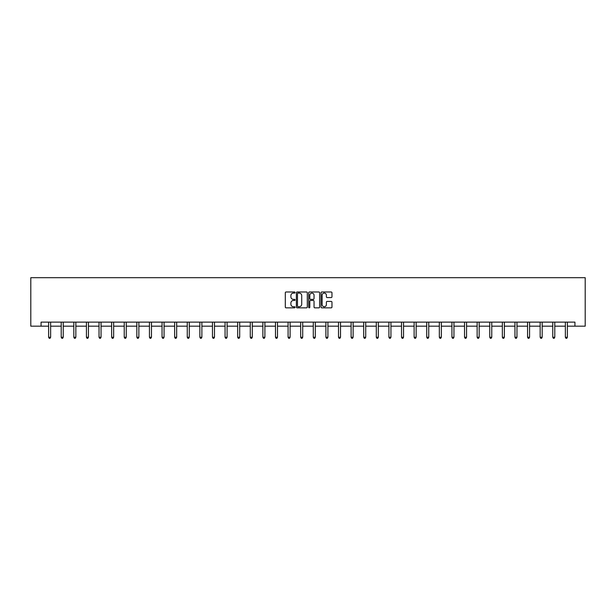 <?xml version="1.0" encoding="UTF-8"?>
<svg xmlns="http://www.w3.org/2000/svg" width="616" height="616" viewBox="0 0 616 616"><rect width="100%" height="100%" fill="white"/><g stroke="black" fill="none" stroke-linecap="round" stroke-linejoin="round"><path stroke-width="0.92" d="M295.072 292.538A0.554 0.554 0 0 0 294.517 291.984L286.094 291.984A0.793 0.793 0 0 0 285.3 292.777L285.3 307.053A0.793 0.793 0 0 0 286.094 307.846L294.517 307.846A0.554 0.554 0 0 0 295.072 307.292A0.554 0.554 0 0 0 294.517 306.73L293.432 306.73A2.541 2.541 0 0 1 290.891 304.196L290.891 303.003A2.541 2.541 0 0 1 293.432 300.469L294.517 300.469A0.554 0.554 0 0 0 295.072 299.915A0.554 0.554 0 0 0 294.517 299.361L293.432 299.361A2.541 2.541 0 0 1 290.891 296.82L290.891 295.634A2.541 2.541 0 0 1 293.432 293.093L294.517 293.093A0.554 0.554 0 0 0 295.072 292.538M331.177 297.574A0.793 0.793 0 0 0 331.97 296.781L331.97 292.777A0.793 0.793 0 0 0 331.177 291.984L321.822 291.984A0.793 0.793 0 0 0 321.028 292.777L321.028 307.053A0.793 0.793 0 0 0 321.822 307.846L331.177 307.846A0.793 0.793 0 0 0 331.97 307.053L331.97 302.21A0.793 0.793 0 0 0 331.177 301.416L327.173 301.416A0.793 0.793 0 0 0 326.38 302.21L326.38 304.612A2.125 2.125 0 0 1 324.255 306.73A2.125 2.125 0 0 1 322.137 304.612L322.137 295.21A2.125 2.125 0 0 1 324.255 293.093A2.125 2.125 0 0 1 326.38 295.21L326.38 296.781A0.793 0.793 0 0 0 327.173 297.574L331.177 297.574M41.064 326.172L41.064 322.13L574.936 322.13L574.936 326.172L585.2 326.172L585.2 277.693L30.8 277.693L30.8 326.172L48.618 326.172M307.307 292.777A0.793 0.793 0 0 0 306.514 291.984L297.158 291.984A0.793 0.793 0 0 0 296.365 292.777L296.365 307.053A0.793 0.793 0 0 0 297.158 307.846L306.514 307.846A0.793 0.793 0 0 0 307.307 307.053L307.307 292.777M309.486 291.984L318.842 291.984A0.793 0.793 0 0 1 319.635 292.777L319.635 307.053A0.793 0.793 0 0 1 318.842 307.846L314.838 307.846A0.793 0.793 0 0 1 314.045 307.053L314.045 301.262A0.793 0.793 0 0 0 313.251 300.469L310.595 300.469A0.793 0.793 0 0 0 309.802 301.262L309.802 307.292A0.554 0.554 0 0 1 309.247 307.846A0.554 0.554 0 0 1 308.693 307.292L308.693 292.777A0.793 0.793 0 0 1 309.486 291.984M50.635 326.172L61.215 326.172M63.24 326.172L73.82 326.172M75.845 326.172L86.425 326.172M88.442 326.172L99.03 326.172M101.047 326.172L111.635 326.172M113.652 326.172L124.239 326.172M126.257 326.172L136.837 326.172M138.862 326.172L149.442 326.172M151.467 326.172L162.047 326.172M164.064 326.172L174.651 326.172M176.669 326.172L187.256 326.172M189.274 326.172L199.861 326.172M201.879 326.172L212.466 326.172M214.484 326.172L225.063 326.172M227.088 326.172L237.668 326.172M239.693 326.172L250.273 326.172M252.29 326.172L262.878 326.172M264.895 326.172L275.483 326.172M277.5 326.172L288.088 326.172M290.105 326.172L300.685 326.172M302.71 326.172L313.29 326.172M315.315 326.172L325.895 326.172M327.912 326.172L338.5 326.172M340.517 326.172L351.105 326.172M353.122 326.172L363.71 326.172M365.727 326.172L376.307 326.172M378.332 326.172L388.912 326.172M390.937 326.172L401.517 326.172M403.534 326.172L414.121 326.172M416.139 326.172L426.726 326.172M428.744 326.172L439.331 326.172M441.349 326.172L451.936 326.172M453.953 326.172L464.533 326.172M466.558 326.172L477.138 326.172M479.163 326.172L489.743 326.172M491.76 326.172L502.348 326.172M504.365 326.172L514.953 326.172M516.97 326.172L527.558 326.172M529.575 326.172L540.155 326.172M542.18 326.172L552.76 326.172M554.785 326.172L565.365 326.172M567.382 326.172L574.936 326.172M298.029 293.093A0.554 0.554 0 0 0 297.474 293.647L297.474 306.175A0.554 0.554 0 0 0 298.029 306.73L299.176 306.73A2.541 2.541 0 0 0 301.717 304.196L301.717 295.634A2.541 2.541 0 0 0 299.176 293.093L298.029 293.093M314.045 295.257A2.125 2.125 0 0 0 311.927 293.131A2.125 2.125 0 0 0 309.802 295.257L309.802 298.567A0.793 0.793 0 0 0 310.595 299.361L313.251 299.361A0.793 0.793 0 0 0 314.045 298.567L314.045 295.257M50.743 322.13L50.697 322.253A0.809 0.809 0 0 0 50.635 322.553L50.635 337.252L48.618 337.252L48.618 322.553A0.809 0.809 0 0 0 48.556 322.253L48.51 322.13M50.635 337.252L50.027 338.307L49.218 338.307L48.618 337.252M63.348 322.13L63.294 322.253A0.809 0.809 0 0 0 63.24 322.553L63.24 337.252L61.215 337.252L61.215 322.553A0.809 0.809 0 0 0 61.161 322.253L61.115 322.13M63.24 337.252L62.632 338.307L61.823 338.307L61.215 337.252M75.945 322.13L75.899 322.253A0.809 0.809 0 0 0 75.845 322.553L75.845 337.252L73.82 337.252L73.82 322.553A0.809 0.809 0 0 0 73.766 322.253L73.72 322.13M75.845 337.252L75.237 338.307L74.428 338.307L73.82 337.252M88.55 322.13L88.504 322.253A0.809 0.809 0 0 0 88.442 322.553L88.442 337.252L86.425 337.252L86.425 322.553A0.809 0.809 0 0 0 86.371 322.253L86.317 322.13M88.442 337.252L87.842 338.307L87.033 338.307L86.425 337.252M101.155 322.13L101.109 322.253A0.809 0.809 0 0 0 101.047 322.553L101.047 337.252L99.03 337.252L99.03 322.553A0.809 0.809 0 0 0 98.968 322.253L98.922 322.13M101.047 337.252L100.447 338.307L99.638 338.307L99.03 337.252M113.76 322.13L113.714 322.253A0.809 0.809 0 0 0 113.652 322.553L113.652 337.252L111.635 337.252L111.635 322.553A0.809 0.809 0 0 0 111.573 322.253L111.527 322.13M113.652 337.252L113.044 338.307L112.243 338.307L111.635 337.252M126.365 322.13L126.319 322.253A0.809 0.809 0 0 0 126.257 322.553L126.257 337.252L124.239 337.252L124.239 322.553A0.809 0.809 0 0 0 124.178 322.253L124.132 322.13M126.257 337.252L125.649 338.307L124.84 338.307L124.239 337.252M138.97 322.13L138.916 322.253A0.809 0.809 0 0 0 138.862 322.553L138.862 337.252L136.837 337.252L136.837 322.553A0.809 0.809 0 0 0 136.783 322.253L136.737 322.13M138.862 337.252L138.254 338.307L137.445 338.307L136.837 337.252M151.567 322.13L151.521 322.253A0.809 0.809 0 0 0 151.467 322.553L151.467 337.252L149.442 337.252L149.442 322.553A0.809 0.809 0 0 0 149.388 322.253L149.341 322.13M151.467 337.252L150.858 338.307L150.05 338.307L149.442 337.252M164.172 322.13L164.126 322.253A0.809 0.809 0 0 0 164.064 322.553L164.064 337.252L162.047 337.252L162.047 322.553A0.809 0.809 0 0 0 161.993 322.253L161.939 322.13M164.064 337.252L163.463 338.307L162.655 338.307L162.047 337.252M176.777 322.13L176.73 322.253A0.809 0.809 0 0 0 176.669 322.553L176.669 337.252L174.651 337.252L174.651 322.553A0.809 0.809 0 0 0 174.59 322.253L174.544 322.13M176.669 337.252L176.068 338.307L175.26 338.307L174.651 337.252M189.381 322.13L189.335 322.253A0.809 0.809 0 0 0 189.274 322.553L189.274 337.252L187.256 337.252L187.256 322.553A0.809 0.809 0 0 0 187.195 322.253L187.149 322.13M189.274 337.252L188.665 338.307L187.865 338.307L187.256 337.252M201.986 322.13L201.94 322.253A0.809 0.809 0 0 0 201.879 322.553L201.879 337.252L199.861 337.252L199.861 322.553A0.809 0.809 0 0 0 199.8 322.253L199.753 322.13M201.879 337.252L201.27 338.307L200.462 338.307L199.861 337.252M214.591 322.13L214.537 322.253A0.809 0.809 0 0 0 214.484 322.553L214.484 337.252L212.466 337.252L212.466 322.553A0.809 0.809 0 0 0 212.405 322.253L212.358 322.13M214.484 337.252L213.875 338.307L213.067 338.307L212.466 337.252M227.189 322.13L227.142 322.253A0.809 0.809 0 0 0 227.088 322.553L227.088 337.252L225.063 337.252L225.063 322.553A0.809 0.809 0 0 0 225.009 322.253L224.963 322.13M227.088 337.252L226.48 338.307L225.672 338.307L225.063 337.252M239.793 322.13L239.747 322.253A0.809 0.809 0 0 0 239.693 322.553L239.693 337.252L237.668 337.252L237.668 322.553A0.809 0.809 0 0 0 237.614 322.253L237.56 322.13M239.693 337.252L239.085 338.307L238.276 338.307L237.668 337.252M252.398 322.13L252.352 322.253A0.809 0.809 0 0 0 252.29 322.553L252.29 337.252L250.273 337.252L250.273 322.553A0.809 0.809 0 0 0 250.212 322.253L250.165 322.13M252.29 337.252L251.69 338.307L250.881 338.307L250.273 337.252M265.003 322.13L264.957 322.253A0.809 0.809 0 0 0 264.895 322.553L264.895 337.252L262.878 337.252L262.878 322.553A0.809 0.809 0 0 0 262.816 322.253L262.77 322.13M264.895 337.252L264.295 338.307L263.486 338.307L262.878 337.252M277.608 322.13L277.562 322.253A0.809 0.809 0 0 0 277.5 322.553L277.5 337.252L275.483 337.252L275.483 322.553A0.809 0.809 0 0 0 275.421 322.253L275.375 322.13M277.5 337.252L276.892 338.307L276.084 338.307L275.483 337.252M290.213 322.13L290.159 322.253A0.809 0.809 0 0 0 290.105 322.553L290.105 337.252L288.088 337.252L288.088 322.553A0.809 0.809 0 0 0 288.026 322.253L287.98 322.13M290.105 337.252L289.497 338.307L288.688 338.307L288.088 337.252M302.818 322.13L302.764 322.253A0.809 0.809 0 0 0 302.71 322.553L302.71 337.252L300.685 337.252L300.685 322.553A0.809 0.809 0 0 0 300.631 322.253L300.585 322.13M302.71 337.252L302.102 338.307L301.293 338.307L300.685 337.252M315.415 322.13L315.369 322.253A0.809 0.809 0 0 0 315.315 322.553L315.315 337.252L313.29 337.252L313.29 322.553A0.809 0.809 0 0 0 313.236 322.253L313.182 322.13M315.315 337.252L314.707 338.307L313.898 338.307L313.29 337.252M328.02 322.13L327.974 322.253A0.809 0.809 0 0 0 327.912 322.553L327.912 337.252L325.895 337.252L325.895 322.553A0.809 0.809 0 0 0 325.841 322.253L325.787 322.13M327.912 337.252L327.312 338.307L326.503 338.307L325.895 337.252M340.625 322.13L340.579 322.253A0.809 0.809 0 0 0 340.517 322.553L340.517 337.252L338.5 337.252L338.5 322.553A0.809 0.809 0 0 0 338.438 322.253L338.392 322.13M340.517 337.252L339.916 338.307L339.108 338.307L338.5 337.252M353.23 322.13L353.184 322.253A0.809 0.809 0 0 0 353.122 322.553L353.122 337.252L351.105 337.252L351.105 322.553A0.809 0.809 0 0 0 351.043 322.253L350.997 322.13M353.122 337.252L352.514 338.307L351.705 338.307L351.105 337.252M365.835 322.13L365.788 322.253A0.809 0.809 0 0 0 365.727 322.553L365.727 337.252L363.71 337.252L363.71 322.553A0.809 0.809 0 0 0 363.648 322.253L363.602 322.13M365.727 337.252L365.119 338.307L364.31 338.307L363.71 337.252M378.44 322.13L378.386 322.253A0.809 0.809 0 0 0 378.332 322.553L378.332 337.252L376.307 337.252L376.307 322.553A0.809 0.809 0 0 0 376.253 322.253L376.207 322.13M378.332 337.252L377.724 338.307L376.915 338.307L376.307 337.252M391.037 322.13L390.991 322.253A0.809 0.809 0 0 0 390.937 322.553L390.937 337.252L388.912 337.252L388.912 322.553A0.809 0.809 0 0 0 388.858 322.253L388.812 322.13M390.937 337.252L390.328 338.307L389.52 338.307L388.912 337.252M403.642 322.13L403.596 322.253A0.809 0.809 0 0 0 403.534 322.553L403.534 337.252L401.517 337.252L401.517 322.553A0.809 0.809 0 0 0 401.463 322.253L401.409 322.13M403.534 337.252L402.933 338.307L402.125 338.307L401.517 337.252M416.247 322.13L416.2 322.253A0.809 0.809 0 0 0 416.139 322.553L416.139 337.252L414.121 337.252L414.121 322.553A0.809 0.809 0 0 0 414.06 322.253L414.014 322.13M416.139 337.252L415.538 338.307L414.73 338.307L414.121 337.252M428.852 322.13L428.805 322.253A0.809 0.809 0 0 0 428.744 322.553L428.744 337.252L426.726 337.252L426.726 322.553A0.809 0.809 0 0 0 426.665 322.253L426.618 322.13M428.744 337.252L428.135 338.307L427.335 338.307L426.726 337.252M441.456 322.13L441.41 322.253A0.809 0.809 0 0 0 441.349 322.553L441.349 337.252L439.331 337.252L439.331 322.553A0.809 0.809 0 0 0 439.27 322.253L439.223 322.13M441.349 337.252L440.74 338.307L439.932 338.307L439.331 337.252M454.061 322.13L454.007 322.253A0.809 0.809 0 0 0 453.953 322.553L453.953 337.252L451.936 337.252L451.936 322.553A0.809 0.809 0 0 0 451.875 322.253L451.828 322.13M453.953 337.252L453.345 338.307L452.537 338.307L451.936 337.252M466.659 322.13L466.612 322.253A0.809 0.809 0 0 0 466.558 322.553L466.558 337.252L464.533 337.252L464.533 322.553A0.809 0.809 0 0 0 464.479 322.253L464.433 322.13M466.558 337.252L465.95 338.307L465.142 338.307L464.533 337.252M479.263 322.13L479.217 322.253A0.809 0.809 0 0 0 479.163 322.553L479.163 337.252L477.138 337.252L477.138 322.553A0.809 0.809 0 0 0 477.084 322.253L477.03 322.13M479.163 337.252L478.555 338.307L477.747 338.307L477.138 337.252M491.868 322.13L491.822 322.253A0.809 0.809 0 0 0 491.76 322.553L491.76 337.252L489.743 337.252L489.743 322.553A0.809 0.809 0 0 0 489.682 322.253L489.635 322.13M491.76 337.252L491.16 338.307L490.351 338.307L489.743 337.252M504.473 322.13L504.427 322.253A0.809 0.809 0 0 0 504.365 322.553L504.365 337.252L502.348 337.252L502.348 322.553A0.809 0.809 0 0 0 502.286 322.253L502.24 322.13M504.365 337.252L503.757 338.307L502.956 338.307L502.348 337.252M517.078 322.13L517.032 322.253A0.809 0.809 0 0 0 516.97 322.553L516.97 337.252L514.953 337.252L514.953 322.553A0.809 0.809 0 0 0 514.891 322.253L514.845 322.13M516.97 337.252L516.362 338.307L515.553 338.307L514.953 337.252M529.683 322.13L529.629 322.253A0.809 0.809 0 0 0 529.575 322.553L529.575 337.252L527.558 337.252L527.558 322.553A0.809 0.809 0 0 0 527.496 322.253L527.45 322.13M529.575 337.252L528.967 338.307L528.158 338.307L527.558 337.252M542.28 322.13L542.234 322.253A0.809 0.809 0 0 0 542.18 322.553L542.18 337.252L540.155 337.252L540.155 322.553A0.809 0.809 0 0 0 540.101 322.253L540.055 322.13M542.18 337.252L541.572 338.307L540.763 338.307L540.155 337.252M554.885 322.13L554.839 322.253A0.809 0.809 0 0 0 554.785 322.553L554.785 337.252L552.76 337.252L552.76 322.553A0.809 0.809 0 0 0 552.706 322.253L552.652 322.13M554.785 337.252L554.177 338.307L553.368 338.307L552.76 337.252M567.49 322.13L567.444 322.253A0.809 0.809 0 0 0 567.382 322.553L567.382 337.252L565.365 337.252L565.365 322.553A0.809 0.809 0 0 0 565.303 322.253L565.257 322.13M567.382 337.252L566.782 338.307L565.973 338.307L565.365 337.252"/></g></svg>
